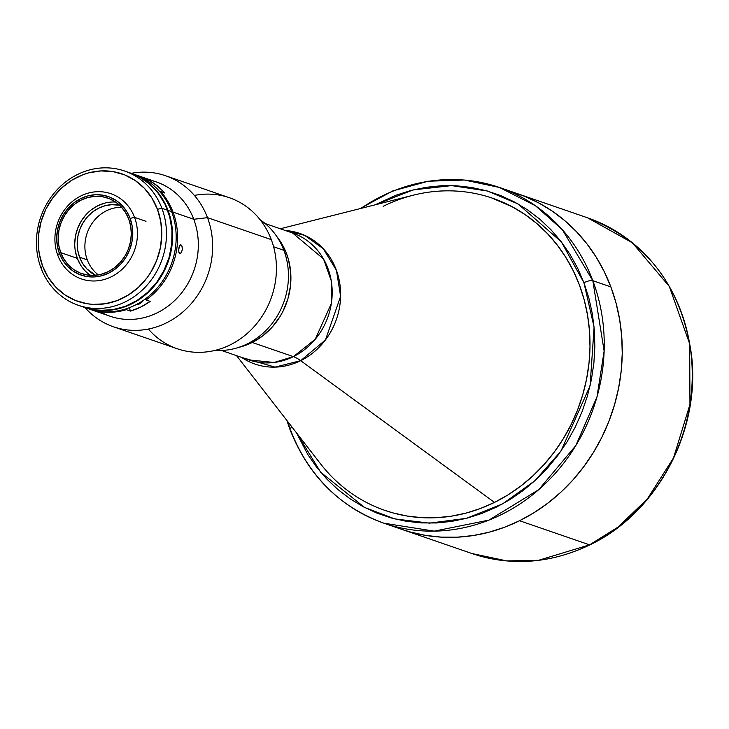 <?xml version="1.0" encoding="UTF-8"?>
<svg xmlns="http://www.w3.org/2000/svg" width="729" height="729" viewBox="0 0 729 729"><rect width="100%" height="100%" fill="white"/><g stroke="black" fill="none" stroke-linecap="round" stroke-linejoin="round"><path stroke-width="1.09" d="M360.973 208.394A177.53 160.662 109 0 1 499.52 187.49A177.53 160.662 109 0 1 592.832 280.692A7.099 2.041 159.4 0 0 583.929 282.697A7.099 2.041 -20.6 0 1 592.832 280.692L562.36 229.735L535.496 205.778L499.52 187.49L587.528 217.798C646.587 240.862 681.187 286.123 691.32 353.583C701.362 429.937 657.43 512.879 589.925 544.845C550.732 563.608 511.394 566.497 471.9 553.511L383.891 523.194L434.229 531.14L488.913 520.123L538.795 489.624L575.846 445.528L596.996 396.831L604.131 351.023L592.832 280.692L610.856 286.898L615.996 302.863L619.623 319.393L621.719 336.324L622.247 353.501L621.217 370.751L618.629 387.919L614.511 404.832L608.897 421.326L601.853 437.245L593.442 452.436L583.738 466.751L572.848 480.056L560.856 492.212L547.898 503.119L534.093 512.651L519.567 520.734L504.468 527.286L488.931 532.243L473.121 535.551L457.183 537.191L441.264 537.127L425.526 535.387L410.117 531.96L401.734 529.345L410.117 531.96L425.526 535.387L441.264 537.127L457.183 537.191L473.121 535.551L488.931 532.243L504.468 527.286L519.567 520.734L534.093 512.651L547.898 503.119L560.856 492.212L572.848 480.056L583.738 466.751L593.442 452.436L601.853 437.245L608.897 421.326L614.511 404.832L618.629 387.919L621.217 370.751L622.247 353.501L621.719 336.324L619.623 319.393L615.996 302.863L610.856 286.898A177.53 160.662 -71 0 0 517.544 193.695A177.53 160.662 109 0 1 622.265 349.574A177.53 160.662 109 0 1 519.567 520.734L589.551 544.845A177.53 160.662 -71 0 0 692.249 373.676A177.53 160.662 -71 0 0 587.528 217.798L632.417 242.812L669.322 286.497L689.67 343.86L689.953 404.413L673.523 457.885L647.37 498.909L618.01 527.122L589.551 544.845A3.554 1.112 63.7 0 0 589.943 544.836A3.554 1.112 -116.3 0 1 589.551 544.845L538.603 560.291L506.737 560.911L471.9 553.511A177.53 160.662 -71 0 0 589.551 544.845L519.567 520.734A177.53 160.662 109 0 1 401.916 529.409A177.53 160.662 -71 0 0 575.427 477.112A177.53 160.662 -71 0 0 610.856 286.898L604.259 271.653L596.276 257.282L586.982 243.905L576.457 231.667L564.802 220.677L552.145 211.036L538.594 202.853L524.279 196.201L509.352 191.135L524.279 196.201L538.594 202.853L552.145 211.036L564.802 220.677L576.457 231.667L586.982 243.905L596.276 257.282L604.259 271.653L610.856 286.898L592.832 280.692A177.53 160.662 109 0 1 557.403 470.907A177.53 160.662 109 0 1 383.891 523.194A177.53 160.662 109 0 1 290.589 429.992A7.099 2.041 -20.6 0 1 289.969 429.472A7.099 2.041 -20.6 0 1 291.983 427.039A7.099 2.041 159.4 0 0 289.969 429.472M293.377 356.636L252.216 342.457L293.377 356.636L315.238 339.277L331.331 303.556L331.221 280.665L323.53 258.986L292.611 233.016A67.104 60.735 -71 0 1 332.196 291.937A67.104 60.735 -71 0 1 293.377 356.636A71.014 22.298 -116.3 0 1 300.685 360.673A71.014 22.298 63.7 0 0 293.377 356.636A67.104 60.735 -71 0 1 248.908 359.916L274.122 362.477L293.377 356.636M285.321 230.501L304.658 235.349L323.257 248.698L336.443 270.368L340.616 296.32L325.48 339.896L300.685 360.673A69.055 62.494 109 0 1 241.609 357.401L275.033 367.124L300.685 360.673L494.481 502.399L300.685 360.673A69.055 62.494 109 0 0 340.133 286.023A69.055 62.494 109 0 0 285.321 230.501M236.57 355.661L320.632 463.945A165.109 149.418 -71 0 0 494.481 502.399A165.109 149.418 109 0 1 385.067 510.464M383.19 206.307A165.109 149.418 109 0 1 492.604 198.242A165.109 149.418 109 0 1 589.989 343.213A165.109 149.418 109 0 1 494.481 502.399L494.499 502.399A165.109 149.418 -71 0 0 584.366 300.558A165.109 149.418 -71 0 0 413.188 195.217L280.273 228.769M283.882 250.302L273.594 246.757L283.882 250.302A71.014 64.27 109 0 1 215.228 350.348A71.014 64.27 -71 0 0 283.882 250.302A71.014 64.27 -71 0 0 260.189 219.821A71.014 64.27 109 0 1 283.882 250.302M286.579 253.765L284.893 253.191L286.579 253.765L284.073 247.969L276.874 236.624A67.46 61.054 -71 0 1 286.579 253.765A67.46 61.054 -71 0 1 238.729 347.378L251.888 342.621L262.65 335.932L272.136 327.166L279.963 316.668L283.153 310.9L287.964 298.58L290.516 285.631L290.707 272.546L288.529 259.834L286.579 253.765M78.331 305.296L84.045 307.264A71.014 64.27 -71 0 0 153.445 286.351A71.014 64.27 -71 0 0 167.615 210.262L161.902 208.294A71.014 64.27 109 0 1 147.732 284.383A71.014 64.27 109 0 1 78.331 305.296A71.014 64.27 109 0 1 41.006 268.017A71.014 64.27 -71 0 0 125.388 301.824A71.014 64.27 -71 0 0 161.902 208.294L157.455 209.296A67.46 61.054 109 0 1 122.764 298.152A67.46 61.054 109 0 1 42.601 266.03L41.006 268.017L42.601 266.03L48.141 277.284L55.677 287.016L64.908 294.853L75.497 300.494L87.033 303.72L93.011 304.385L105.113 303.783L117.023 300.64L128.286 295.081L138.455 287.317L147.149 277.64L150.839 272.199L156.717 260.381L160.407 247.678L161.783 234.601L160.79 221.643L157.455 209.296L151.914 198.042L144.378 188.301L135.147 180.464L124.559 174.832L113.031 171.607L100.994 170.923L88.929 172.8L83.033 174.678L71.77 180.245L61.6 188.009L52.907 197.687L46.018 208.895L41.216 221.215L38.664 234.164L38.473 247.249L39.266 253.683L42.601 266.03A67.46 61.054 109 0 1 77.292 177.174A67.46 61.054 109 0 1 157.455 209.296L161.902 208.294A71.014 64.27 -71 0 0 77.52 174.477A71.014 64.27 -71 0 0 41.006 268.017A71.014 64.27 109 0 1 55.176 191.927A71.014 64.27 109 0 1 124.586 171.014A71.014 64.27 109 0 1 161.902 208.294L167.615 210.262A71.014 64.27 -71 0 0 130.291 172.983L124.586 171.014M83.972 307.237L93.485 309.652L99.782 310.354L112.521 309.725L125.06 306.417L136.915 300.567L147.623 292.384L156.771 282.205L164.016 270.395L169.082 257.437L171.762 243.805L171.962 230.027L169.675 216.65L164.982 204.166L158.065 193.067L149.199 183.772L138.71 176.646L127.019 171.953M130.518 173.055A71.014 64.27 109 0 1 130.728 173.128A71.014 64.27 109 0 1 168.044 210.408A71.014 64.27 109 0 1 153.874 286.497A71.014 64.27 109 0 1 84.473 307.41A71.014 64.27 109 0 1 84.263 307.337L93.913 309.798L106.58 310.527L119.283 308.549L131.53 303.947L142.866 296.894L152.844 287.673L161.082 276.619L167.269 264.18L171.16 250.812L172.609 237.053L171.552 223.402L168.044 210.408L171.616 211.638L168.044 210.408L162.221 198.561L154.284 188.31L149.627 183.918L139.139 176.792L130.509 173.055M84.473 307.41L88.045 308.64A71.014 64.27 -71 0 0 157.446 287.727A71.014 64.27 -71 0 0 171.616 211.638A71.014 64.27 109 0 1 156.771 288.502A71.014 64.27 109 0 1 86.268 307.993M134.555 217.37A45.098 40.806 109 0 1 125.561 265.684A45.098 40.806 109 0 1 81.484 278.97A45.098 40.806 109 0 1 57.791 255.296A45.098 40.806 -71 0 0 111.373 276.765A45.098 40.806 -71 0 0 134.555 217.37L130.108 218.372A41.544 37.598 109 0 1 108.749 273.093A41.544 37.598 109 0 1 59.377 253.309L57.791 255.296L59.377 253.309L57.327 245.709L56.716 237.727L57.564 229.671L59.842 221.853L63.459 214.572L68.28 208.111L74.112 202.717L80.746 198.589L87.908 195.901L95.344 194.743L102.753 195.162L109.851 197.149L116.367 200.621L122.053 205.45L126.691 211.437L130.108 218.372L132.159 225.972L132.769 233.954L131.922 242.01L129.653 249.828L126.035 257.109L121.214 263.57L115.373 268.965L108.749 273.093L101.577 275.781L94.15 276.938L86.742 276.519L79.643 274.532L73.119 271.06L67.433 266.231L62.794 260.244L59.377 253.309A41.544 37.598 109 0 1 80.746 198.589A41.544 37.598 109 0 1 130.108 218.372L134.555 217.37A45.098 40.806 -71 0 0 80.974 195.901A45.098 40.806 -71 0 0 57.791 255.296A45.098 40.806 109 0 1 66.786 206.981A45.098 40.806 109 0 1 110.854 193.695A45.098 40.806 109 0 1 134.555 217.37L145.982 221.306L134.555 217.37M115.647 202.051A39.949 36.149 -71 0 0 77.31 258.348L60.744 252.635A39.949 36.149 109 0 1 68.708 209.843A39.949 36.149 109 0 1 107.755 198.069A39.949 36.149 109 0 1 128.751 219.046A39.949 36.149 109 0 1 120.777 261.848A39.949 36.149 109 0 1 81.739 273.612A39.949 36.149 109 0 1 60.744 252.635L77.31 258.348L75.333 251.031M121.625 207.282A37.279 33.744 -71 0 0 87.289 259.879L79.579 257.228A37.279 33.744 109 0 1 85.648 218.955A37.279 33.744 109 0 1 119.629 205.25L111.847 204.667L105.176 205.706L98.743 208.12L92.793 211.82L87.562 216.659L83.234 222.463L79.99 228.997L77.939 236.014L77.183 243.24L77.739 250.402L79.579 257.228L87.289 259.879A37.279 33.744 -71 0 0 98.342 274.897M95.517 275.27A37.279 33.744 109 0 1 79.579 257.228L82.641 263.442L86.797 268.828L95.517 275.27M74.75 243.358L75.561 235.613L77.748 228.095L81.229 221.097L85.858 214.882M91.471 209.697L97.85 205.733L104.739 203.145M80.591 265.01L77.31 258.348A39.949 36.149 -71 0 0 90.405 275.334M128.751 219.046L125.47 212.376L121.005 206.617L115.537 201.979L109.268 198.634L102.443 196.73L95.317 196.32L88.173 197.431L81.284 200.028L74.905 203.992L69.291 209.177L64.662 215.392L61.181 222.391L58.994 229.908L58.174 237.654L58.767 245.327L60.744 252.635L64.024 259.305L68.48 265.064L73.948 269.703L80.217 273.047L87.043 274.951L94.169 275.362L101.313 274.25L108.211 271.662L114.581 267.689L120.194 262.504L124.832 256.289L128.304 249.291L130.491 241.773L131.311 234.027L130.719 226.355L128.751 219.046M132.496 173.766A71.014 64.27 109 0 1 171.616 211.638A71.014 64.27 -71 0 0 134.291 174.359L130.728 173.128M134.1 302.216A70.658 63.942 -71 0 0 167.743 210.553L167.743 210.553A70.658 63.942 -71 0 0 166.631 207.774M583.929 282.697L594.099 327.166L590.08 385.787L560.911 451.196L535.004 480.639L502.691 503.839L466.442 518.337L429.454 523.149L394.781 518.902L364.573 507.448L320.678 472.237L296.539 432.908L307.766 454.459L316.696 467.298L326.802 479.053L337.983 489.596L350.139 498.846L363.142 506.701L376.884 513.088L391.218 517.954L406.007 521.235L421.116 522.912L436.398 522.966L451.707 521.399L466.888 518.219L481.796 513.462L496.294 507.174L510.236 499.42L523.495 490.262L535.933 479.791L547.433 468.118L557.895 455.352L567.208 441.61L575.29 427.03L582.052 411.739L587.437 395.911L591.392 379.672L593.871 363.197L594.864 346.63L594.354 330.137L592.349 313.88L588.859 298.015L583.929 282.697L577.596 268.062L569.932 254.257L561.011 241.417L550.905 229.671L539.724 219.119L527.568 209.87L514.556 202.015L500.823 195.627L486.48 190.761L471.69 187.481L456.582 185.804L441.3 185.749L426 187.317L410.819 190.497L395.902 195.254L375.089 204.84L413.024 189.932L451.597 185.603L487.391 191.016L518.082 203.956L561.366 241.882L583.929 282.697M492.613 198.252L492.604 198.242A165.109 149.418 109 0 1 579.391 284.93A165.109 149.418 109 0 1 546.449 461.831A165.109 149.418 109 0 1 385.085 510.464M384.156 510.145L392.703 512.842L407.037 516.023L421.672 517.645L436.48 517.699L451.306 516.178L466.004 513.098L480.457 508.496L494.499 502.399L508.004 494.882L520.843 486.015L532.899 475.873L544.044 464.564L554.177 452.199L563.198 438.885L571.026 424.752L577.578 409.953L582.79 394.608L586.626 378.88L589.032 362.914L589.989 346.867L589.497 330.893L587.547 315.147L584.175 299.774L579.391 284.93L573.267 270.76L565.841 257.383L557.193 244.944L547.397 233.562L536.571 223.347L524.789 214.381L512.186 206.772L491.601 197.905M290.115 428.734A177.53 160.662 109 0 1 287.609 421.408M130.537 311.101L126.39 309.67A71.014 64.27 109 0 1 89.476 309.132A71.014 64.27 109 0 1 88.756 308.886A71.014 64.27 -71 0 0 126.39 309.67L125.844 308.905L126.39 309.67L130.537 311.101L129.261 307.72L130.537 311.101A71.014 64.27 109 0 0 150.174 301.396L140.67 307.091L130.537 311.101M146.037 299.965L150.174 301.396L146.037 299.965A71.014 64.27 -71 0 0 173.046 212.13A71.014 64.27 109 0 1 146.037 299.965L145.317 298.963L146.037 299.965M89.476 309.132L110.179 316.268A71.014 64.27 -71 0 0 179.589 295.354A71.014 64.27 -71 0 0 193.759 219.265L173.046 212.13A71.014 64.27 -71 0 0 160.726 191.59A71.014 64.27 109 0 1 173.046 212.13L171.898 212.385L173.046 212.13L193.759 219.265A71.014 64.27 109 0 1 175.507 299.71A71.014 64.27 109 0 1 100.165 311.72M180.127 253.601L178.915 252.489L178.614 249.446L179.288 246.247L180.601 244.771L181.886 245.892L182.35 248.953L181.603 252.143L180.127 253.601M180.51 253.473L179.143 252.999L178.587 250.302L179.58 245.664L180.956 244.807L182.104 246.53L182.268 249.819L181.266 252.726L179.762 253.564M207.501 217.661L193.759 219.265L207.501 217.661A79.889 72.299 109 0 1 191.554 303.255A79.889 72.299 109 0 1 113.478 326.792A79.889 72.299 109 0 1 85.047 307.611A79.889 72.299 -71 0 0 177.976 315.848A79.889 72.299 -71 0 0 207.501 217.661L271.297 239.631L207.501 217.661A79.889 72.299 -71 0 0 131.302 173.329A79.889 72.299 109 0 1 165.51 175.716A79.889 72.299 109 0 1 207.501 217.661M113.478 326.792L177.275 348.763A79.889 72.299 -71 0 0 255.36 325.234A79.889 72.299 -71 0 0 271.297 239.631A79.889 72.299 109 0 1 241.481 338.037A79.889 72.299 109 0 1 148.379 329.043M194.406 195.436A79.889 72.299 109 0 1 271.297 239.631A79.889 72.299 -71 0 0 229.307 197.696L165.51 175.716M147.513 179.68A71.014 64.27 109 0 1 193.759 219.265A71.014 64.27 -71 0 0 156.434 181.977L135.722 174.851A71.014 64.27 109 0 1 144.169 178.523A71.014 64.27 -71 0 0 135.011 174.605A71.014 64.27 109 0 1 135.722 174.851M143.932 178.687L148.306 179.954L147.613 180.947L148.306 179.954L157.127 185.722L164.863 193.021L160.726 191.59L160.107 192.028M180.245 244.908L180.956 244.807M144.169 178.523L148.306 179.954A71.014 64.27 109 0 1 164.863 193.021L160.726 191.59M135.804 304.822A9.769 8.839 -71 0 0 143.458 300.275M221.461 350.458L248.908 359.916M265.165 223.557L292.611 233.016M286.852 420.433L289.978 429.509C308.23 475.7 339.532 506.937 383.891 523.194M359.78 208.704L392.813 190.925L428.288 181.202L464.455 180.027L499.52 187.49"/></g></svg>

